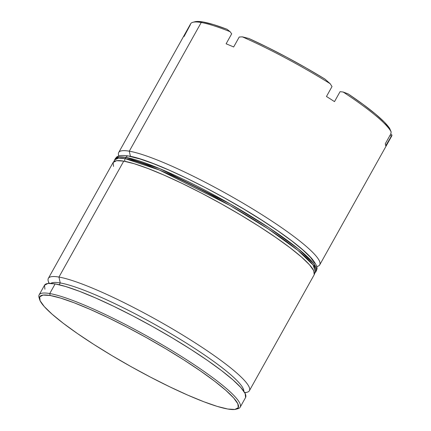 <?xml version="1.0" encoding="UTF-8"?>
<svg xmlns="http://www.w3.org/2000/svg" width="431" height="431" viewBox="0 0 431 431"><rect width="100%" height="100%" fill="white"/><g stroke="black" fill="none" stroke-linecap="round" stroke-linejoin="round"><path stroke-width="0.65" d="M244.813 392.862L247.125 392.232A115.147 16.62 -150.8 0 0 183.288 335.415A115.147 16.62 -150.8 0 0 58.95 277.063L60.238 282.946A110.826 16.001 29.2 0 1 169.992 333.152A110.826 16.001 29.2 0 1 243.833 391.278A110.826 16.001 -150.8 0 0 169.992 333.152A110.826 16.001 -150.8 0 0 60.238 282.946L59.23 284.756L60.238 282.946A110.826 16.001 -150.8 0 0 50.783 283.388A110.826 16.001 29.2 0 1 60.238 282.946L58.95 277.063A115.147 16.62 29.2 0 1 176.263 331.17A115.147 16.62 29.2 0 1 249.382 390.718A115.147 16.62 29.2 0 1 244.641 392.555M316.715 266.557L317.475 266.353A115.147 16.62 -150.8 0 0 253.638 209.536A115.147 16.62 -150.8 0 0 129.3 151.184L130.431 156.356L129.3 151.184A115.147 16.62 29.2 0 1 246.613 205.291A115.147 16.62 29.2 0 1 319.737 264.839A115.147 16.62 29.2 0 1 316.704 266.52M235.994 409.229L237.917 408.707A115.147 16.62 -150.8 0 0 174.081 351.89A115.147 16.62 -150.8 0 0 49.743 293.538L50.174 295.499A113.709 16.416 29.2 0 1 172.955 353.118A113.709 16.416 29.2 0 1 235.994 409.229A113.709 16.416 29.2 0 1 227.762 409.019L234.852 409.45L238.251 407.683L237.837 403.782L233.629 397.905L225.774 390.276L214.59 381.182L200.496 370.978L184.042 360.052L165.849 348.83L146.626 337.737L127.113 327.204L108.052 317.631L90.176 309.393L74.18 302.799L60.674 298.107L50.174 295.499L43.084 295.068L39.684 296.835L40.094 300.736L44.307 306.613L52.156 314.247L63.346 323.336L77.44 333.54L93.893 344.466L112.082 355.688L131.304 366.781L150.823 377.314L169.884 386.887L187.754 395.125L203.755 401.719L217.262 406.411L227.762 409.019A113.709 16.416 29.2 0 1 118.999 359.766A113.709 16.416 29.2 0 1 39.604 299.47A113.709 16.416 29.2 0 1 50.174 295.499L49.743 293.538A115.147 16.62 29.2 0 1 167.056 347.645A115.147 16.62 29.2 0 1 240.175 407.193A115.147 16.62 29.2 0 1 236.867 408.917M319.737 264.839L391.65 136.158A115.147 16.62 -150.8 0 0 391.957 135.156L385.718 145.823A115.147 16.62 -150.8 0 0 385.233 143.868L390.793 133.922L391.17 131.978A115.147 16.62 -150.8 0 0 343.178 92.024L340.059 91.679L334.499 101.624A115.147 16.62 -150.8 0 0 326.461 96.49L332.021 86.545L330.141 83.689A115.147 16.62 -150.8 0 0 242.357 36.85L239.221 37.028L233.661 46.974A115.147 16.62 -150.8 0 0 226.113 43.795L231.673 33.85L230.106 31.695A115.147 16.62 -150.8 0 0 201.218 22.504L129.3 151.184L201.218 22.504A115.147 16.62 29.2 0 1 230.106 31.695L227.008 29.27A113.709 16.416 -150.8 0 0 194.807 21.771L192.883 22.293A115.147 16.62 29.2 0 1 201.218 22.504A115.147 16.62 -150.8 0 0 190.621 23.807L118.708 152.488A115.147 16.62 29.2 0 1 129.3 151.184A115.147 16.62 -150.8 0 0 118.6 155.203L118.821 155.963M249.382 390.718L314.177 274.784A115.147 16.62 -150.8 0 0 241.053 215.236A115.147 16.62 -150.8 0 0 123.745 161.129L58.95 277.063L123.745 161.129A115.147 16.62 -150.8 0 0 113.148 162.433L48.353 278.367A115.147 16.62 29.2 0 1 58.95 277.063A115.147 16.62 -150.8 0 0 48.245 281.087L48.924 283.382M240.175 407.193L245.562 397.554A115.147 16.62 -150.8 0 0 172.443 338.006A115.147 16.62 -150.8 0 0 55.13 283.9L49.743 293.538L55.13 283.9A115.147 16.62 -150.8 0 0 44.533 285.203L39.151 294.842A115.147 16.62 29.2 0 1 49.743 293.538A115.147 16.62 -150.8 0 0 39.043 297.557L39.604 299.47M194.72 21.792L195.954 21.55L203.039 21.981L213.523 24.589L227.008 29.27L230.106 31.695L231.673 33.85L226.113 43.795A115.147 16.62 29.2 0 1 233.661 46.974L239.221 37.028L242.357 36.85L248.865 38.472L267.193 47.184L286.47 57.107L305.945 67.861L324.888 79.035A113.709 16.416 -150.8 0 0 248.865 38.472L242.357 36.85A115.147 16.62 29.2 0 1 330.141 83.689L324.888 79.035L330.141 83.689L332.021 86.545L326.461 96.49A115.147 16.62 29.2 0 1 334.499 101.624L340.059 91.679L343.178 92.024A115.147 16.62 29.2 0 1 391.17 131.978L389.71 128.503A113.709 16.416 -150.8 0 0 348.146 93.899L363.069 104.377L375.261 113.87L384.258 122.016L389.71 128.503L391.17 131.978L390.793 133.922L385.233 143.868A115.147 16.62 29.2 0 1 385.718 145.823L391.957 135.156L391.111 134.17L391.957 135.156M390.691 134.1L391.111 134.17L390.691 134.1M184.048 36.527L190.313 24.815A115.147 16.62 29.2 0 1 192.883 22.293M39.415 298.564A115.147 16.62 29.2 0 1 39.151 294.842M44.926 289.206L44.506 285.257L47.949 283.463L55.13 283.9L65.76 286.545L79.439 291.297L95.639 297.972L113.741 306.317L133.044 316.009L152.806 326.676L172.271 337.909L190.691 349.272L207.354 360.332L221.626 370.665L232.955 379.878L240.902 387.604L245.169 393.557L245.589 397.506M49.274 283.366A115.147 16.62 29.2 0 1 48.353 278.367M113.542 166.431L113.121 162.482L116.564 160.693L123.745 161.129L134.375 163.775L148.054 168.526L164.254 175.201L182.356 183.547L201.66 193.233L221.421 203.901L240.886 215.134L259.306 226.501L275.969 237.562L290.241 247.895L301.571 257.102L309.517 264.833L313.784 270.787L314.204 274.73M118.859 155.947A115.147 16.62 29.2 0 1 118.708 152.488M348.146 93.899L343.178 92.024L348.146 93.899M389.839 135.63L391.278 135.878L389.839 135.63M128.524 155.995A2.877 2.634 99.8 0 0 125.825 157.401L160.068 168.78L230.154 203.928L269.143 227.81L298.661 249.156L313.8 263.756L316.262 271.056A115.147 16.62 -150.8 0 0 243.138 211.508A115.147 16.62 -150.8 0 0 125.825 157.401L125.13 158.64A2.877 2.634 99.8 0 0 124.979 161.356A2.877 2.634 -80.2 0 1 125.13 158.64A115.147 16.62 29.2 0 1 242.443 212.747A115.147 16.62 29.2 0 1 315.567 272.295L313.105 265L297.966 250.4L268.448 229.055L229.459 205.167L159.373 170.024L125.13 158.64L125.825 157.401A115.147 16.62 -150.8 0 0 115.233 158.705L119.139 156.911L125.825 157.401A2.877 2.634 -80.2 0 1 129.467 156.351L139.833 158.926L153.167 163.559L168.963 170.067L186.612 178.202L205.431 187.652L224.702 198.055L243.682 209.003L261.639 220.085L277.887 230.871L291.803 240.945L302.848 249.926L310.595 257.463L314.754 263.266M113.956 161.56L114.538 159.944A115.147 16.62 29.2 0 1 125.13 158.64L118.444 158.155L114.538 159.944L116.559 157.143C117.555 156.205 120.071 154.664 128.567 156C153.657 159.653 225.752 195.437 272.473 227.132C291.609 240.008 304.792 250.556 312.012 258.783C319.349 268.195 316.602 269.03 316.262 271.056L314.495 273.637"/></g></svg>
